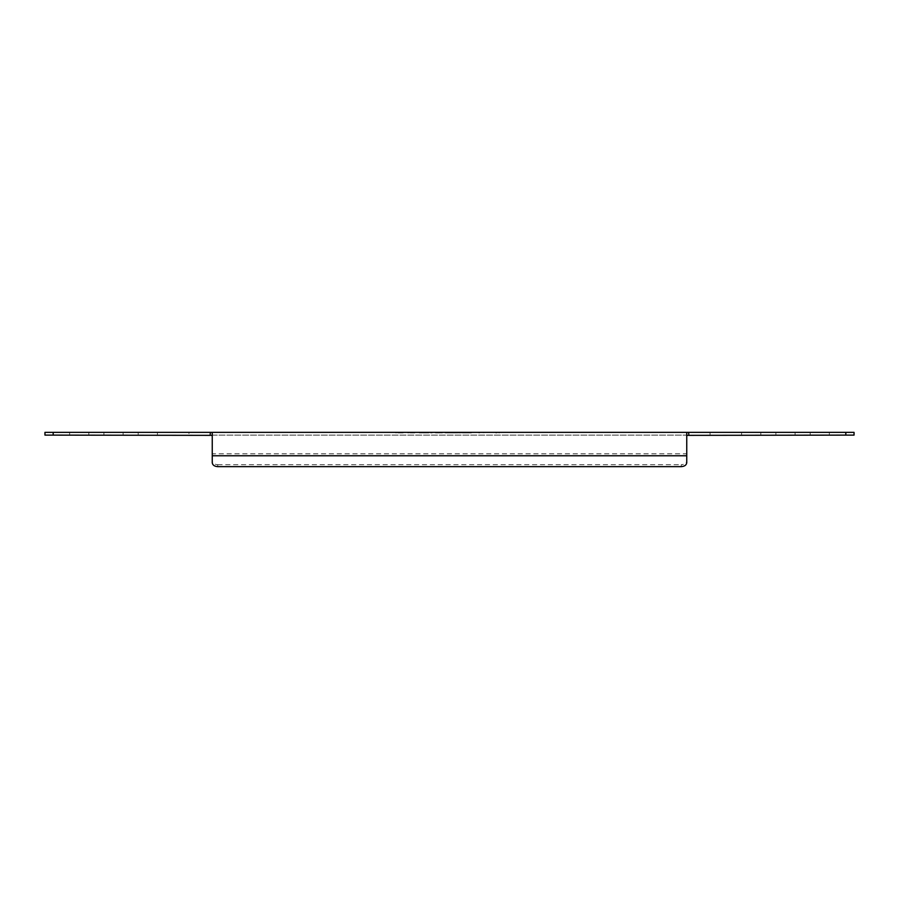 <?xml version="1.0" encoding="UTF-8"?>
<svg xmlns="http://www.w3.org/2000/svg" width="899" height="899" viewBox="0 0 899 899"><rect width="100%" height="100%" fill="white"/><g stroke="black" fill="none" stroke-linecap="round" stroke-linejoin="round"><path stroke-width="0.67" stroke-dasharray="4.5 3.37" d="M397.246 432.363L400.111 432.363L397.246 432.902M402.437 432.363L397.808 432.902L402.437 432.902M400.111 432.363L395.335 432.902L404.887 432.902L400.111 432.363M188.947 432.363L44.95 432.363L44.95 435.105L854.05 435.105L854.05 432.363L188.947 432.363L188.947 435.105L188.947 432.363M444.893 432.363L455.467 432.363L443.376 432.363L455.467 432.902L444.893 432.902M495.675 432.363L499.406 432.363M478.774 432.363L490.989 432.363L478.774 432.902M469.638 432.363L462.524 432.902L469.638 432.363M451.95 432.363L454.984 432.363M429.621 432.363L470.076 432.902L429.621 432.363M470.076 432.363L469.379 432.363L470.076 432.363M760.801 432.363L741.596 432.363L760.801 432.363L741.596 432.363L760.801 432.363L760.801 435.105L741.596 435.105L760.801 435.105L741.596 435.105L760.801 435.105L760.801 432.363M795.087 432.363L775.882 432.363L795.087 432.363L775.882 432.363L795.087 432.363L795.087 435.105L775.882 435.105L795.087 435.105L775.882 435.105L795.087 435.105L795.087 432.363M829.361 432.363L810.168 432.363L829.361 432.363L810.168 432.363L829.361 432.363L829.361 435.105L810.168 435.105L829.361 435.105L810.168 435.105L829.361 435.105L829.361 432.363M138.199 432.363L157.404 432.363L138.199 432.363L157.404 432.363L138.199 432.363L138.199 435.105L157.404 435.105L138.199 435.105L157.404 435.105L138.199 435.105L138.199 432.363M103.913 432.363L123.118 432.363L103.913 432.363L123.118 432.363L103.913 432.363L103.913 435.105L123.118 435.105L103.913 435.105L123.118 435.105L103.913 435.105L103.913 432.363M69.639 432.363L88.832 432.363L69.639 432.363L88.832 432.363L69.639 432.363L69.639 435.105L88.832 435.105L69.639 435.105L88.832 435.105L69.639 435.105L69.639 432.363M442.297 432.363L428.418 432.363L442.297 432.902M456.703 432.363L470.582 432.363L456.703 432.902M414.754 432.902L407.314 432.902L414.754 432.363M424.07 432.363L419.294 432.363L428.845 432.363L421.204 432.902L426.407 432.902L419.294 432.902L428.845 432.902L424.07 432.363M432.138 432.363L439.431 432.902L432.138 432.363M687.477 435.105L211.523 435.105M686.746 432.666L686.746 455.771M212.254 455.771L212.254 432.666M212.254 462.76L212.254 453.826L686.746 453.826L686.746 460.827C686.398 463.165 684.566 464.457 681.262 464.704L681.262 466.637M217.738 466.637L217.738 464.704C214.434 464.457 212.602 463.165 212.254 460.827M686.746 462.76L686.746 460.827M217.738 464.704L681.262 464.704M710.053 435.105L710.053 432.363L710.053 435.105M53.176 435.105L53.176 432.363M845.824 432.363L845.824 435.105M446.983 432.363L453.096 432.902L446.983 432.363M445.589 432.363L446.983 432.902L445.589 432.902M453.096 432.902L446.769 432.902L453.096 432.902M445.23 432.363L446.769 432.902L445.23 432.902M468.267 432.363L459.018 432.363M468.267 432.902L459.018 432.902M439.982 432.363L430.733 432.363M439.982 432.902L430.733 432.902M496.023 432.363L496.911 432.363M496.911 432.902L495.675 432.902M499.406 432.902L496.821 432.363M496.821 432.902L496.023 432.902M462.524 432.902L471.368 432.902L462.524 432.902M452.455 432.363L453.141 432.363M451.231 432.363L452.388 432.902L450.545 432.902L451.95 432.902M454.984 432.902L457.827 432.363L452.231 432.363M452.231 432.902L451.231 432.902M453.141 432.902L457.827 432.902L453.231 432.363M453.231 432.902L452.455 432.902M741.596 432.363L741.596 435.105L741.596 432.363M775.882 435.105L775.882 432.363L775.882 435.105M810.168 435.105L810.168 432.363L810.168 435.105M157.404 432.363L157.404 435.105L157.404 432.363M123.118 432.363L123.118 435.105L123.118 432.363M88.832 432.363L88.832 435.105L88.832 432.363M436.656 432.902L439.431 432.902L436.656 432.902"/><path stroke-width="1.35" d="M212.254 435.352L44.95 435.105L44.95 432.363L854.05 432.363L854.05 435.105L686.746 435.352M211.523 432.363L212.254 432.666L212.254 455.771L686.746 455.771L686.746 432.666L687.477 432.363M686.746 455.771L686.746 462.76C686.398 465.098 684.566 466.39 681.262 466.637L217.738 466.637C214.434 466.39 212.602 465.098 212.254 462.76L212.254 455.771M688.6 432.363L688.881 435.105M845.824 435.105L845.824 432.363M53.176 432.363L53.176 435.105M210.119 435.105L210.4 432.363"/></g></svg>
